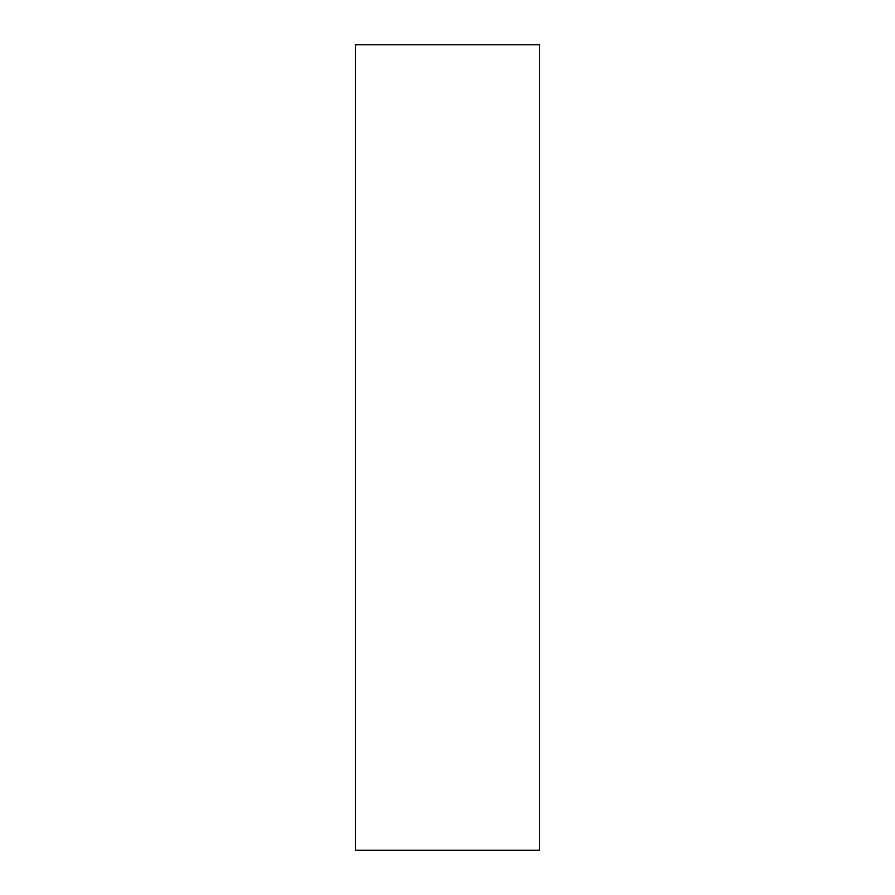<?xml version="1.0" encoding="UTF-8"?>
<svg xmlns="http://www.w3.org/2000/svg" width="895" height="895" viewBox="0 0 895 895"><rect width="100%" height="100%" fill="white"/><g stroke="black" fill="none" stroke-linecap="round" stroke-linejoin="round"><path stroke-width="1.34" d="M355.438 44.75L355.438 850.25L539.562 850.25L539.562 44.75L355.438 44.75L539.562 44.75L539.562 850.25L355.438 850.25L355.438 44.75"/></g></svg>
